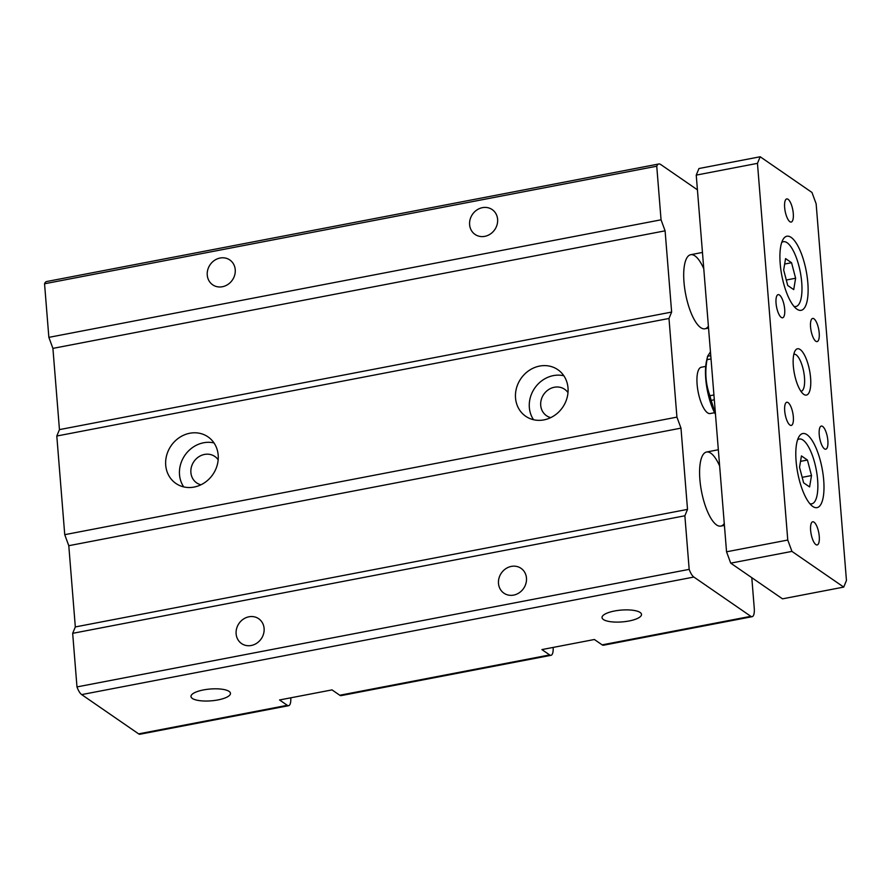 <?xml version="1.0" encoding="UTF-8"?>
<svg xmlns="http://www.w3.org/2000/svg" width="891" height="891" viewBox="0 0 891 891"><rect width="100%" height="100%" fill="white"/><g stroke="black" fill="none" stroke-linecap="round" stroke-linejoin="round"><path stroke-width="1.34" d="M339.783 695.247A11.783 3.876 79.1 0 0 341.108 695.615L551.006 655.308A11.783 3.876 -100.9 0 1 549.68 654.941L541.917 649.584L594.386 639.504L602.149 644.861A11.783 3.876 79.1 0 0 603.474 645.229L752.149 616.683A11.783 3.876 -100.9 0 1 750.823 616.316L693.866 577.045A16.506 5.424 -100.9 0 1 689.177 569.36L76.982 686.916A16.506 5.424 79.1 0 0 81.682 694.601L138.64 733.872A11.783 3.876 79.1 0 0 139.965 734.24L288.639 705.683A11.783 3.876 -100.9 0 1 287.314 705.316L279.551 699.97L332.02 689.89L339.783 695.247L549.68 654.941M553.144 647.434A11.783 3.876 -100.9 0 1 551.006 655.308M689.177 569.36L684.867 515.778L687.518 509.385L680.98 428.137L676.926 417.122L668.985 318.466L671.636 312.073L665.098 230.825L661.055 219.81L656.745 166.216A16.506 5.424 -100.9 0 1 658.828 163.977L46.633 281.534A16.506 5.424 79.1 0 0 44.55 283.772L48.86 337.366L52.914 348.381L59.452 429.618L56.801 436.022L64.742 534.678L68.785 545.693L75.323 626.941L72.672 633.334L76.982 686.916M656.745 166.216L44.55 283.772M658.828 163.977A16.506 5.424 -100.9 0 1 660.677 164.49L697.419 189.816M665.098 230.825L52.914 348.381M661.055 219.81L48.86 337.366M671.636 312.073L59.452 429.618M668.985 318.466L56.801 436.022M676.926 417.122L64.742 534.678M165.715 465.191A28.289 25.338 124.6 0 1 179.358 437.581A28.289 25.338 124.6 0 1 208.004 436.868A28.289 25.338 124.6 0 1 218.184 455.123A28.289 25.338 124.6 0 1 204.54 482.733A28.289 25.338 124.6 0 1 175.895 483.445A28.289 25.338 124.6 0 1 165.715 465.191M515.533 398.021A28.289 25.338 124.6 0 1 529.187 370.411A28.289 25.338 124.6 0 1 557.833 369.687A28.289 25.338 124.6 0 1 568.013 387.941A28.289 25.338 124.6 0 1 554.358 415.551A28.289 25.338 124.6 0 1 525.712 416.275A28.289 25.338 124.6 0 1 515.533 398.021M680.98 428.137L68.785 545.693M687.518 509.385L75.323 626.941M684.867 515.778L72.672 633.334M526.47 578.07A15.091 13.51 124.6 0 1 519.197 592.793A15.091 13.51 124.6 0 1 503.916 593.172A15.091 13.51 124.6 0 1 501.355 573.08A15.091 13.51 124.6 0 1 521.046 568.335A15.091 13.51 124.6 0 1 526.47 578.07M264.104 628.445A15.091 13.51 124.6 0 1 256.831 643.168A15.091 13.51 124.6 0 1 241.55 643.558A15.091 13.51 124.6 0 1 238.988 623.466A15.091 13.51 124.6 0 1 258.68 618.71A15.091 13.51 124.6 0 1 264.104 628.445M192.367 698.455A19.802 5.925 -4.6 0 1 190.997 696.517A19.802 5.925 -4.6 0 1 206.812 689.389A19.802 5.925 -4.6 0 1 229.098 691.394A19.802 5.925 -4.6 0 1 230.468 693.332A19.802 5.925 -4.6 0 1 214.653 700.46A19.802 5.925 -4.6 0 1 192.367 698.455M603.407 619.523A19.802 5.925 -4.6 0 1 602.038 617.586A19.802 5.925 -4.6 0 1 617.853 610.458A19.802 5.925 -4.6 0 1 640.139 612.462A19.802 5.925 -4.6 0 1 641.509 614.411A19.802 5.925 -4.6 0 1 625.694 621.528A19.802 5.925 -4.6 0 1 603.407 619.523M751.792 577.68L754.243 608.074A11.783 3.876 -100.9 0 1 752.149 616.683M708.39 326.173A37.723 12.407 -100.9 0 1 704.926 328.79A37.723 12.407 -100.9 0 1 700.705 327.621A37.723 12.407 -100.9 0 1 684.644 288.105A37.723 12.407 -100.9 0 1 690.703 254.703A37.723 12.407 -100.9 0 1 694.924 255.873A37.723 12.407 -100.9 0 1 703.767 268.703M724.272 523.496A37.723 12.407 -100.9 0 1 720.808 526.102A37.723 12.407 -100.9 0 1 716.576 524.933A37.723 12.407 -100.9 0 1 700.526 485.417A37.723 12.407 -100.9 0 1 706.574 452.015A37.723 12.407 -100.9 0 1 710.806 453.185A37.723 12.407 -100.9 0 1 719.65 466.015M497.612 219.32A15.091 13.51 124.6 0 1 490.328 234.043A15.091 13.51 124.6 0 1 475.048 234.422A15.091 13.51 124.6 0 1 472.486 214.33A15.091 13.51 124.6 0 1 492.177 209.585A15.091 13.51 124.6 0 1 497.612 219.32M235.235 269.695A15.091 13.51 124.6 0 1 227.962 284.418A15.091 13.51 124.6 0 1 212.682 284.808A15.091 13.51 124.6 0 1 210.12 264.716A15.091 13.51 124.6 0 1 229.811 259.96A15.091 13.51 124.6 0 1 235.235 269.695M214.007 442.938A28.289 25.338 -55.4 0 0 184.894 455.29A28.289 25.338 -55.4 0 0 183.702 486.898M218.172 459.789A16.027 14.356 -55.4 0 0 214.854 456.482A16.027 14.356 -55.4 0 0 193.937 461.527A16.027 14.356 -55.4 0 0 196.666 482.877A16.027 14.356 -55.4 0 0 200.943 484.793M290.778 697.809A11.783 3.876 -100.9 0 1 288.639 705.683M710.762 355.654L707.599 356.266L707.031 359.686L711.029 358.917M707.031 359.686C704.759 372.315 705.728 384.333 709.927 395.727L711.152 400.382L714.315 399.769M713.925 394.958L709.927 395.727M710.461 351.878L707.599 356.266M711.152 400.382L715.451 413.959M715.484 414.382A35.829 11.783 -100.9 0 1 706.496 361.156L707.643 356.077M563.825 375.768A28.289 25.338 -55.4 0 0 534.723 388.12A28.289 25.338 -55.4 0 0 533.531 419.717M567.99 392.619A16.027 14.356 -55.4 0 0 564.682 389.3A16.027 14.356 -55.4 0 0 543.755 394.357A16.027 14.356 -55.4 0 0 546.484 415.696A16.027 14.356 -55.4 0 0 550.761 417.623M714.604 412.711L710.194 413.547A23.578 7.752 -100.9 0 1 707.554 412.823A23.578 7.752 -100.9 0 1 697.519 388.131A23.578 7.752 -100.9 0 1 701.306 367.248L705.705 366.401M807.424 460.034L811.501 475.549L809.596 486.931L803.615 482.811L799.539 467.296L801.443 455.914L807.424 460.034L800.53 461.349M811.501 475.549L802.178 477.331M791.553 262.722L795.618 278.226L793.714 289.62L787.733 285.499L783.668 269.984L785.572 258.59L791.553 262.722L784.659 264.037M795.618 278.226L786.296 280.019M797.59 439.82A33 10.859 -100.9 0 1 817.604 479.748A33 10.859 -100.9 0 1 809.863 503.716M796.086 461.059A37.723 12.407 -100.9 0 1 798.982 436.668A37.723 12.407 -100.9 0 1 813.249 442.326A37.723 12.407 -100.9 0 1 823.696 480.104A37.723 12.407 -100.9 0 1 812.314 506.121A37.723 12.407 -100.9 0 1 796.086 461.059M781.719 242.497A33 10.859 -100.9 0 1 801.722 282.436A33 10.859 -100.9 0 1 793.992 306.404M780.204 263.747A37.723 12.407 -100.9 0 1 783.111 239.356A37.723 12.407 -100.9 0 1 797.378 245.014A37.723 12.407 -100.9 0 1 807.825 282.792A37.723 12.407 -100.9 0 1 796.443 308.809A37.723 12.407 -100.9 0 1 780.204 263.747M793.825 354.295A18.856 6.204 -100.9 0 1 804.484 377.528A18.856 6.204 -100.9 0 1 800.931 391.316M793.324 365.978A23.578 7.752 -100.9 0 1 795.14 350.731A23.578 7.752 -100.9 0 1 804.05 354.273A23.578 7.752 -100.9 0 1 810.587 377.873A23.578 7.752 -100.9 0 1 803.47 394.134A23.578 7.752 -100.9 0 1 793.324 365.978M819.197 332.989A11.783 3.876 -100.9 0 1 817.103 341.587A11.783 3.876 -100.9 0 1 810.565 327.042A11.783 3.876 -100.9 0 1 812.659 318.432A11.783 3.876 -100.9 0 1 819.197 332.989M793.28 213.461A11.783 3.876 -100.9 0 1 791.186 222.059A11.783 3.876 -100.9 0 1 784.648 207.514A11.783 3.876 -100.9 0 1 786.742 198.916A11.783 3.876 -100.9 0 1 793.28 213.461M784.681 309.188A11.783 3.876 -100.9 0 1 782.588 317.786A11.783 3.876 -100.9 0 1 776.05 303.241A11.783 3.876 -100.9 0 1 778.144 294.643A11.783 3.876 -100.9 0 1 784.681 309.188M827.862 440.611A11.783 3.876 -100.9 0 1 825.768 449.209A11.783 3.876 -100.9 0 1 819.23 434.663A11.783 3.876 -100.9 0 1 821.324 426.065A11.783 3.876 -100.9 0 1 827.862 440.611M793.335 416.81A11.783 3.876 -100.9 0 1 791.241 425.419A11.783 3.876 -100.9 0 1 784.704 410.862A11.783 3.876 -100.9 0 1 786.798 402.264A11.783 3.876 -100.9 0 1 793.335 416.81M819.252 536.337A11.783 3.876 -100.9 0 1 817.17 544.936A11.783 3.876 -100.9 0 1 810.632 530.39A11.783 3.876 -100.9 0 1 812.715 521.792A11.783 3.876 -100.9 0 1 819.252 536.337M816.145 203.805L846.45 580.498L843.721 587.091L791.943 551.395L787.767 540.046L757.461 163.354L760.19 156.76L811.968 192.456L816.145 203.805M760.19 156.76L698.967 168.522L696.239 175.115L726.544 551.796L730.72 563.145L782.498 598.841L843.721 587.091M730.72 563.145L791.943 551.395M726.544 551.796L787.767 540.046M696.239 175.115L757.461 163.354M693.866 577.045L81.682 694.601M750.823 616.316L602.149 644.861M287.314 705.316L138.64 733.872M704.926 328.79L708.545 328.088M690.703 254.703L702.464 252.443M720.808 526.102L724.428 525.4M706.574 452.015L718.335 449.755"/></g></svg>

